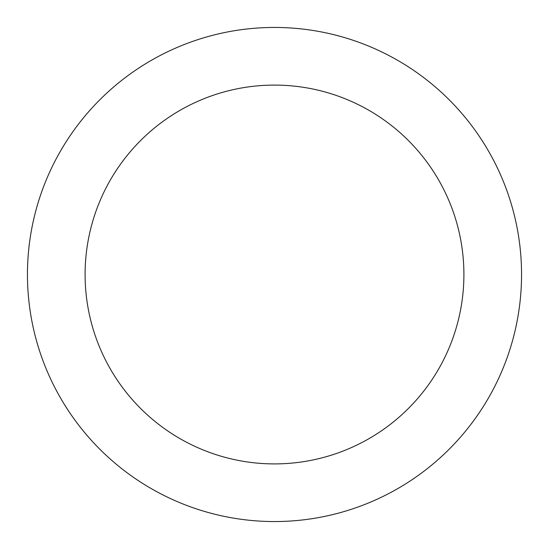 <?xml version="1.0" encoding="UTF-8"?>
<svg xmlns="http://www.w3.org/2000/svg" width="549" height="549" viewBox="0 0 549 549"><rect width="100%" height="100%" fill="white"/><g stroke="black" fill="none" stroke-linecap="round" stroke-linejoin="round"><path stroke-width="0.82" d="M274.5 521.55A247.05 247.05 0 0 0 521.55 274.5A247.05 247.05 0 0 0 274.5 27.45A247.05 247.05 0 0 0 27.45 274.5A247.05 247.05 0 0 0 274.5 521.55M274.5 463.905A189.405 189.405 0 0 0 463.905 274.5A189.405 189.405 0 0 0 274.5 85.095A189.405 189.405 0 0 0 85.095 274.5A189.405 189.405 0 0 0 274.5 463.905"/></g></svg>
